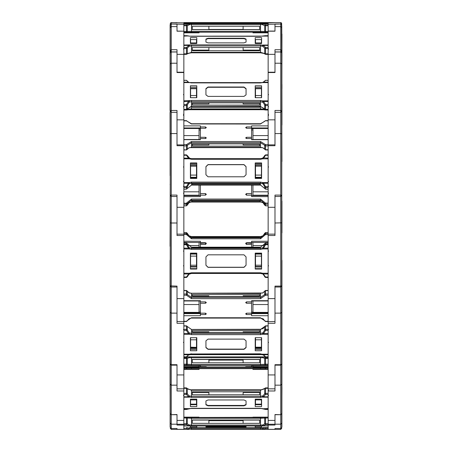 <?xml version="1.0" encoding="UTF-8"?>
<svg xmlns="http://www.w3.org/2000/svg" width="452" height="452" viewBox="0 0 452 452"><rect width="100%" height="100%" fill="white"/><g stroke="black" fill="none" stroke-linecap="round" stroke-linejoin="round"><path stroke-width="0.68" d="M183.845 22.6L262.663 22.6L264.912 23.176M262.324 23.176L262.663 22.6L274.991 22.6L268.155 22.882L268.155 429.4L260.516 429.4L260.516 428.552L262.996 428.479L264.635 427.603M177.009 22.6L170.783 22.724L170.257 23.724L170.257 25.109L171.229 23.99L171.229 22.6L183.845 22.882L183.845 24.267L171.229 23.99L177.009 23.99L177.009 31.165L177.009 26.595L171.229 26.595L170.257 27.634L170.257 50.788L171.229 51.195L171.229 24.255L170.421 24.747L170.257 27.634M281.743 176.082L281.935 34.013M268.155 24.267L280.771 23.99L274.991 23.99L274.991 31.165L274.991 26.595L280.771 26.595L280.771 24.255L281.579 24.747L281.743 57.585M170.105 24.956L170.065 110.282M170.257 174.771L170.257 111.209L171.229 112.034L171.229 63.223L170.257 63.981L170.257 53.121L170.59 52.279L171.229 52.003L177.009 52.003L177.009 63.223L171.229 63.223L171.229 51.907L170.257 50.788L171.229 49.748L177.009 49.748L177.009 72.179L183.845 72.179L183.845 234.17L177.009 234.147L177.009 195.083L171.229 195.083L171.229 133.549L170.257 133.86L170.257 285.913L171.229 287.026L171.229 223.011L170.257 222.819M177.009 24.255L177.009 26.595M281.743 26.007L281.935 110.282M268.155 72.546L274.991 72.546L274.991 52.003L280.771 52.003L281.41 52.279L281.743 53.121L281.743 111.209L280.771 112.034L280.771 51.907L274.991 51.907L280.771 51.907L281.743 50.788L280.771 51.195L280.771 49.748L274.991 49.748L274.991 72.179L268.155 72.179L268.155 72.473M274.991 24.255L274.991 26.595M170.257 107.282L170.105 175.478L170.065 112.39M170.257 63.981L170.257 111.209L171.229 110.457L177.009 110.457L177.009 144.883L183.845 144.928M274.991 133.549L274.991 112.328L280.771 112.328L281.743 111.209L280.771 110.457L274.991 110.457L274.991 144.883L268.155 144.883L268.155 145.691L274.991 145.691L274.991 133.549L280.771 133.549L280.771 112.034M281.743 107.282L281.935 54.511M281.935 124.989L281.935 110.316M281.935 88.807L281.935 84.422M177.009 133.549L171.229 133.549L171.229 112.328L170.257 111.209L171.229 112.328L177.009 112.328L177.009 145.691L183.845 145.691M281.743 174.771L281.743 110.356L281.935 161.449M280.771 112.328L281.743 111.209L281.743 195.394L280.771 196.467L280.771 195.083L274.991 195.083L274.991 234.147L268.155 234.147M170.257 184.602L170.065 246.261M170.105 427.044L170.065 260.459L170.105 324.824L170.257 285.913L177.009 286.105L177.009 321.496L183.845 321.496L183.845 429.4L171.229 429.4L170.257 428.281M177.009 223.011L171.229 223.011L171.229 195.083L170.257 195.394L171.229 196.507L177.009 196.507L177.009 235.464L183.845 235.464L183.845 321.677M281.935 201.01L281.935 232.899M281.743 133.86L280.771 133.549L280.771 195.083L281.743 195.394L281.743 285.913L280.771 287.026L280.771 286.105L274.991 286.105L274.991 321.496L268.155 321.677M268.155 425.027L274.991 425.027L274.991 414.563L280.771 414.687L280.771 287.009L281.743 285.913L280.771 286.105L280.771 196.467L274.991 196.507L274.991 235.464L268.155 235.464M281.743 184.094L281.743 184.602M170.257 265.595L170.257 364.029L171.229 365.143L177.009 365.143L177.009 385.149L171.229 385.149L171.229 364.691L177.009 364.691L177.009 388.844L183.845 388.844L177.009 388.85M177.009 313.095L171.229 313.095L171.229 287.026L177.009 287.026L177.009 323.276L183.845 323.276M281.743 387.262L281.935 260.459L281.895 427.044M281.743 285.913L281.743 364.029L280.771 364.691L274.991 364.691L274.991 388.844L268.155 388.844M280.771 287.026L274.991 287.026L274.991 323.276L268.155 323.276M281.935 324.672L281.743 266.109M170.065 324.672L170.065 386.505L170.257 339.311M170.257 312.434L171.229 313.095L171.229 364.691L170.257 364.029L170.257 384.155L171.229 385.149L171.229 414.687L177.009 414.563L177.009 424.258L183.845 424.258M177.009 414.563L177.009 425.027L183.845 425.027M274.991 414.563L274.991 424.258L268.155 424.258M280.771 365.143L281.743 364.029L280.771 365.143L274.991 365.143L274.991 390.952L268.155 390.952M170.065 387.5L170.257 422.513M177.009 429.321L177.009 428.473L177.009 429.321L183.845 429.321M281.935 387.5L281.743 422.513M280.771 429.4L280.771 428.473L274.991 428.473L274.991 429.4L280.771 429.4L281.743 428.281M274.991 424.185L280.771 424.185L280.771 428.473L274.991 428.473L274.991 429.4L268.155 429.4M268.155 368.662L260.516 368.662L260.516 367.815L265.539 367.815L265.539 367.273M260.516 368.662L186.461 368.662L186.461 367.815L260.516 367.815L260.516 367.273M261.572 429.4L262.663 429.4L261.572 429.4M260.516 429.4L190.428 429.4M268.155 25.713L265.539 25.713L265.539 24.888L264.697 25.696L265.539 25.713L265.539 31.448L264.697 31.431L264.697 25.696L262.301 24.572L262.663 23.707L268.155 23.707L268.155 23.176L260.516 23.188L260.516 22.6M262.652 23.176L191.484 23.188L191.484 22.6L190.428 22.6M268.155 31.448L265.539 31.448L265.539 32.278L268.155 32.278L260.516 32.188L265.38 32.261M265.539 32.278L264.697 31.431L260.516 31.357L260.516 23.696L263.493 23.832L265.539 24.888L268.155 24.888M262.301 24.572L191.484 24.566L191.484 31.357L187.303 31.431L186.569 32.273L191.484 32.188L191.484 31.357L260.516 31.357L260.516 32.188L191.484 32.188L260.516 32.188M183.845 24.888L186.461 24.888L189.337 23.707L189.699 24.572L191.484 24.566L191.484 23.696L260.516 23.696M189.699 24.572L187.303 25.696L186.461 24.888L186.461 25.713L183.845 25.713M183.845 31.448L186.461 31.448L186.461 25.713L187.303 25.696L187.303 31.431L186.461 31.448L186.569 32.273L183.845 32.278L186.461 32.278M170.257 26.007L170.065 54.511M268.155 105.525L265.539 105.525L265.539 104.531L264.697 105L262.996 102.321L260.516 101.683L260.516 106.497L264.697 108.881L264.697 105L265.539 105.525L265.539 109.401L264.708 108.966L265.539 109.401L265.539 110.011L268.155 110.011L265.539 110.011M262.996 109.147L263.443 109.746L265.194 109.943L264.697 109.215L260.516 108.921L260.516 109.463L262.403 109.537M265.149 109.333L260.516 106.497L260.516 108.921L191.484 108.921L191.484 109.463L260.516 109.407M186.461 110.011L183.845 110.011L186.461 110.011L186.461 109.401L187.292 108.966L186.851 109.333M268.155 48.477L265.539 48.477L265.539 53.828L264.697 53.568L264.697 48.223L265.539 48.477L265.539 47.5L268.155 47.5M268.155 35.668L263.363 35.951M268.155 53.828L265.539 53.828L265.539 54.364L268.155 54.308M265.539 35.668L260.516 36.267L191.484 36.267L183.845 35.668M262.996 46.313L260.516 45.957L191.484 45.957L191.484 52.291L187.235 53.878L188.868 53.116L191.484 52.833L191.484 52.291L260.516 52.291L260.516 52.833L264.697 53.568L260.516 52.291L260.516 44.861L263.493 45.398L265.539 47.5L264.697 48.223L262.996 46.313L263.493 45.398L268.155 45.398M183.845 47.5L186.461 47.5L189.337 45.03L189.699 46.098L191.484 45.957L191.484 44.861L260.516 44.861M264.697 53.568L264.765 53.878L263.132 53.116L260.516 52.833L191.484 52.833L260.516 52.777M189.699 46.098L189.004 46.313L187.303 48.223L186.461 47.5L186.461 48.477L183.845 48.477M183.845 53.828L186.461 53.828L186.461 48.477L187.303 48.223L187.303 53.568L186.461 53.828L186.461 54.364L183.845 54.308M268.155 149.731L265.539 149.731L265.539 145.855L264.697 145.335L264.697 149.211L265.539 149.957L263.493 148.081M268.155 120.876L265.539 120.825M268.155 145.855L265.539 145.855L265.539 144.657L268.155 144.657M268.155 149.957L265.539 149.957L262.996 147.86L260.516 147.318L191.484 147.318L189.004 147.86L187.303 149.211L187.303 145.335L186.461 145.855L186.461 144.657L191.484 141.527L260.516 141.527L265.539 144.657L264.697 145.335L260.516 142.73L260.516 141.527M268.155 120.605L265.539 120.605L260.516 123.955M260.516 147.318L260.516 142.73L191.484 142.73L191.484 141.527M260.516 124.006L191.484 123.955M183.845 149.957L186.461 149.957L187.275 149.363L186.461 149.957L183.845 149.731M191.484 124.006L186.461 120.825M268.155 80.388L265.539 80.27L262.996 82.366M265.539 80.388L262.663 82.609L260.516 82.908M260.516 106.271L191.484 106.497L191.484 101.683L260.516 101.683L260.516 100.48L262.663 100.83L263.493 101.446L265.539 104.531L268.155 104.531M183.845 104.531L186.461 104.531L188.507 101.446L189.337 100.83L189.699 101.971L191.484 101.683L191.484 100.48L260.516 100.48M260.516 82.959L191.484 82.908M187.303 81.015L186.461 80.27L183.845 80.388M189.699 101.971L189.004 102.321L187.303 105L186.461 104.531L186.461 105.525L183.845 105.525M268.155 204.18L265.539 204.18L264.697 203.502L264.697 205.106L265.539 205.818L265.539 203.129L268.155 203.129M262.996 202.75L264.154 203.858L264.702 205.129L262.996 202.75L260.516 202.004L191.484 202.004L189.004 202.75L187.303 205.106L187.303 203.502L186.461 204.18L186.461 203.129L191.484 199.055L260.516 199.055L265.539 203.129L264.697 203.502L260.516 200.106L260.516 199.055M260.516 202.004L260.516 200.106L191.484 200.106L191.484 199.055M183.845 204.18L186.461 204.18L186.461 205.818L183.845 205.784M268.155 187.512L265.539 187.512L265.539 189.145L264.697 188.433L264.697 186.829L265.539 187.512L265.539 186.704L268.155 186.704M268.155 155.256L265.539 155.256L265.539 154.867L264.714 155.522M268.155 154.867L265.539 154.867L264.702 155.556L265.539 155.256L263.493 158.132L262.663 158.805L260.516 159.262L260.516 158.646L262.318 158.268L260.516 158.646L191.484 158.646L260.516 158.68M268.155 189.145L265.539 189.145L260.516 185.037L260.516 182.088L262.663 182.54L263.493 183.275L265.539 186.704L264.697 186.829L262.996 183.93L263.493 183.275L268.155 183.275M262.996 183.93L260.516 183.139L191.484 183.139L191.484 182.088L260.516 182.088M260.516 159.262L191.484 159.262L191.484 158.646L189.682 158.268L191.484 158.68M260.516 185.037L191.484 185.071L191.484 183.139L189.004 183.93L187.303 186.829L187.303 188.433L186.461 189.145L186.461 187.512L183.845 187.512M183.845 154.9L186.461 154.9L186.461 155.256L183.845 155.256M183.845 186.704L186.461 186.704L186.461 187.512L187.303 186.829L186.461 186.704L188.507 183.275L189.337 182.54L189.699 183.518M265.539 232.582L264.697 233.277L264.697 234.283L265.539 233.588L265.539 232.582L268.155 232.582L265.539 232.571L262.996 235.797L264.702 233.266M268.155 234.571L265.539 234.571L265.539 233.588L268.155 233.588M260.516 238.752L191.484 238.752L191.484 237.763L260.516 237.763L264.697 234.283L265.539 234.571L260.516 238.752L260.516 236.565L262.996 235.797M191.484 238.752L186.461 234.571L186.461 233.588L191.484 237.763L191.484 236.565L260.516 236.577L262.301 236.187M183.845 234.571L187.303 234.283L187.303 233.277L186.461 232.571L183.845 232.582L186.461 232.571L186.461 233.588L183.845 233.588M263.053 274.285L265.539 277.477L265.539 277.008L268.155 277.008M268.155 244.764L265.539 244.764L265.539 244.029L264.697 244.724L264.697 243.718L265.539 243.012L265.539 244.029L268.155 244.029M268.155 248.171L263.493 248.171L262.663 248.911L260.516 249.38L260.516 248.391L262.996 247.589L264.697 244.724L265.539 244.764L263.493 248.171L262.996 247.589M262.301 273.861L260.516 273.483L260.516 272.782L262.663 273.251L265.539 277.008L264.702 276.782L263.94 275.121L263.019 274.274L263.493 273.952L268.155 273.952M260.516 247.204L264.697 243.718L260.516 247.193L191.484 247.193L260.516 247.204L260.516 248.391L191.484 248.391L191.484 249.38L189.337 248.911L188.507 248.171L186.461 244.764L183.845 244.764M260.516 273.471L191.484 273.471L191.484 272.782L260.516 272.782M183.845 244.029L186.461 244.029L186.461 244.764L187.303 244.724L189.004 247.589L191.484 248.391L191.484 247.204L187.303 243.718L187.303 244.724L186.461 244.029L186.461 243.012L187.303 243.718L186.461 243.012L183.845 243.012M183.845 277.008L186.461 277.008L186.461 277.477L183.845 277.466L186.461 277.477L187.297 276.793L188.06 275.121L189.004 274.245L187.297 276.782L186.461 277.008L189.337 273.251L189.693 273.872L191.484 273.471M265.539 290.625L264.697 291.195L264.697 294.597L265.539 294.026L265.539 290.625L268.155 290.625M268.155 295.212L265.539 295.212L265.539 294.026L268.155 294.026M265.539 321.372L268.155 321.191M260.516 298.631L191.484 298.631L191.484 297.444L260.516 297.444L264.697 294.597L265.539 295.212L260.516 298.631L260.516 293.252L262.996 292.811L264.719 291.088L262.996 292.811M260.516 317.954L265.539 321.191L264.708 320.863L263.228 318.88L260.516 318.118L191.484 318.118L191.484 317.773L260.516 317.773M191.484 317.954L188.772 318.88L187.292 320.863L186.461 321.191L191.484 317.773M191.484 298.631L186.461 295.212L186.461 294.026L191.484 297.444L191.484 293.252L260.516 293.416M183.845 290.625L186.461 290.625L186.461 294.026L183.845 294.026M186.461 321.372L183.845 321.191M264.697 356.193L265.539 356.933L268.155 356.758M268.155 330.389L265.539 330.389L265.539 329.423L264.697 329.994L264.697 326.593L265.539 325.858L265.539 329.423L268.155 329.423M268.155 333.621L263.493 333.621L262.663 334.271L260.516 334.655L260.516 333.469L262.996 332.779L264.697 329.994L265.539 330.389L263.493 333.621L262.996 332.779M260.516 353.972L262.663 354.176L265.539 356.758M260.516 329.44L264.708 326.53L263.228 328.514L260.516 329.271L191.484 329.44L187.292 326.53L191.484 329.44L260.516 329.44L260.516 333.469L191.484 333.469L191.484 334.655L189.337 334.271L188.507 333.621L186.461 330.389L183.845 330.389M191.484 353.972L260.516 353.792M183.845 329.423L186.461 329.423L186.461 330.389L187.303 329.994L189.004 332.779L191.484 333.469L191.484 329.44M183.845 356.758L186.461 356.933L189.004 354.577M186.461 326.022L187.303 326.593L187.303 329.994L186.461 329.423L186.461 326.022L183.845 326.022M189.213 354.639L262.787 354.639M264.9 409.167L268.155 409.439M268.155 394.41L265.539 394.41L265.539 393.409L264.697 393.732L264.697 388.635L265.539 388.313L265.539 393.409L268.155 393.409M268.155 387.946L265.539 387.946L265.539 388.313L268.155 388.313M268.155 396.788L263.493 396.788L260.516 397.438L260.516 396.297L262.996 395.862L264.697 393.732L265.539 394.41L263.493 396.788L262.996 395.862M183.845 409.439L186.461 409.455L191.484 408.348L260.516 408.348L265.539 409.439M183.845 387.85L186.461 387.85L186.461 388.313L187.303 388.635L186.461 387.85L188.286 389.217L191.484 389.895L260.516 389.799L260.516 390.262L264.742 388.409L263.024 389.466L260.516 389.799L191.484 389.799L191.484 390.262L260.516 390.262L260.516 396.297L191.484 396.297L191.484 397.438L188.507 396.788L186.461 394.41L183.845 394.41M183.845 393.409L186.461 393.409L186.461 394.41L187.303 393.732L189.004 395.862L191.484 396.297L191.484 390.262L187.303 388.635L187.303 393.732L186.461 393.409L186.461 388.313L183.845 388.313M268.155 357.696L265.539 357.696L265.539 358.464L264.697 358.515L264.697 364.233L265.539 364.188L265.539 358.464L268.155 358.464M268.155 365.092L265.539 365.092L265.539 364.188L268.155 364.188M262.612 356.877L260.516 356.905L260.516 357.696L262.996 357.713L264.697 358.515L265.539 357.696L263.493 356.933L262.996 357.713M260.516 365.374L260.516 364.47L264.697 364.233L265.539 365.092L260.516 365.374L191.484 365.374L191.484 364.47L260.516 364.47L260.516 357.696L191.484 357.696L191.484 356.905L189.388 356.877M183.845 358.464L186.461 358.464L186.461 357.696L183.845 357.696M191.484 365.374L186.461 365.092L186.461 364.188L191.484 364.47L191.484 357.696L189.004 357.713L188.507 356.933L186.461 357.696L187.303 358.515L189.004 357.713M268.155 424.586L265.539 424.586L265.539 423.733L264.697 423.778L264.697 418.055L265.539 418.01L265.539 423.733L268.155 423.733M265.539 417.219L268.155 417.219L265.539 417.219L265.539 418.01L268.155 418.01M268.155 425.79L260.516 425.976L260.516 425.072L262.996 424.948L264.697 423.778L265.539 424.586L263.493 425.79L262.996 424.948M189.105 427.603L263.098 427.598M265.239 417.275L260.516 417.501L260.516 418.292L264.697 418.055L265.222 417.275M260.516 425.976L191.484 425.976L191.484 425.072L260.516 425.072L260.516 418.292L191.484 418.292L191.484 425.072L189.004 424.948L188.507 425.79L186.461 424.586L183.845 424.586M265.171 417.303L191.484 417.501L191.484 418.292L187.303 418.055L187.303 423.778L189.004 424.948M183.845 423.733L186.461 423.733L186.461 424.586L187.303 423.778L186.461 423.733L186.461 418.01L187.303 418.055L186.461 417.219L186.461 418.01L183.845 418.01M264.697 367.273L265.539 368.662L265.539 367.815L268.155 367.815M191.484 368.662L191.484 367.273M268.155 428.31L265.539 428.31L265.539 427.603M191.484 429.4L191.484 428.552L260.516 428.552L260.516 427.569L191.484 427.569L191.484 428.552L189.004 428.479L188.507 429.293L186.461 428.31L183.845 428.31M186.461 427.603L186.461 428.31L187.286 427.603M261.572 428.552L262.301 428.552L262.663 429.4L263.493 429.293L262.996 428.479M186.829 417.303L191.484 417.501L186.761 417.275M281.737 25.233L280.771 23.99L280.771 22.6L281.41 22.877L281.715 25.114M187.055 109.384L186.812 109.938L188.557 109.746L189.004 109.147L187.303 109.215L187.303 108.926M186.461 35.668L188.557 35.934L183.845 35.934M183.845 145.855L186.461 145.855L186.461 149.731L189.004 147.86M183.845 80.27L186.461 80.27L188.507 82.145L186.461 80.388M189.699 236.187L189.004 235.797L187.297 233.266L188.06 234.927L188.981 235.774L191.484 236.577L260.516 236.565M183.422 342.345L183.845 342.763M183.845 295.212L186.461 295.212L187.303 294.597L187.281 291.088L188.608 292.625M262.894 356.865L268.155 356.933L265.539 356.933L263.143 354.797L268.155 354.701M268.155 409.455L265.539 409.455L263.375 408.817L268.155 408.811M186.461 409.439L188.789 408.738M183.845 24.267L183.845 72.473M281.743 339.023L281.743 413.569L280.771 414.563M281.743 387.404L281.743 427.36L280.771 428.473L281.743 427.36M268.578 49.065L268.155 48.641M183.422 181.371L183.845 181.789M183.422 167.02L183.845 166.596M183.422 186.264L183.845 186.682M183.422 193.151L183.845 193.575M268.578 186.264L268.155 186.682M187.286 205.163L187.846 203.858L189.004 202.75M263.109 157.861L264.702 155.556L264.154 156.827L262.352 158.279M189.648 158.279L187.297 155.556L187.846 156.827L188.959 157.878L188.507 158.132L186.461 155.256L187.297 155.556L186.461 154.867L183.845 154.867M183.422 251.148L183.845 250.724M183.422 265.753L183.845 266.171M268.578 251.148L268.155 250.724M183.422 329.632L183.845 329.209M170.257 384.155L170.257 427.36L171.229 428.473L171.229 424.185L170.257 423.066M199.038 82.688L190.185 82.541M252.962 82.688L261.815 82.541M268.155 22.6L280.771 22.6L281.743 23.719M263.092 23.176L263.493 22.707L268.155 22.707M187.088 23.176L189.337 22.6L189.676 23.176M183.845 22.707L188.507 22.707L188.908 23.176M170.257 23.719L171.229 22.606M199.038 32.188L199.038 32.843L183.845 32.843M268.155 32.843L252.962 32.843L252.962 32.188M262.996 24.657L263.493 23.832L268.155 23.832M259.663 26.261L259.663 29.657L192.337 29.657L192.337 26.261L259.663 26.261L259.663 29.623L243.108 29.623L243.108 26.261M255.205 23.617L255.205 23.267L255.205 23.617L261.572 23.617L261.572 23.267L255.205 23.267M261.572 23.617L261.572 23.267M246.08 23.532L205.92 23.351L246.08 23.532M191.484 23.696L183.845 23.707L183.845 23.176L189.264 23.176M190.428 23.267L196.795 23.267L196.795 23.617L190.428 23.617L190.428 23.267L190.428 23.617M243.108 29.42L208.892 29.42M208.892 26.261L208.892 29.623L192.337 29.623L192.337 26.261M196.795 23.617L196.795 23.267M183.845 23.832L188.507 23.832L189.004 24.657M177.009 31.165L183.845 31.165L177.009 31.086M196.795 40.804L196.507 40.804M190.597 42.946L190.597 39.606L196.507 39.606L196.507 42.946L190.597 42.946L190.597 43.482M196.507 42.946L196.507 43.482M255.205 40.804L255.493 40.804M255.493 42.946L261.403 42.946L261.403 39.606L255.493 39.606L255.493 43.482M261.403 42.946L261.403 43.482M262.301 109.068L262.522 109.627L265.115 109.904M188.637 109.729L263.346 109.729M243.108 106.497L259.663 106.497L259.663 107.339L192.337 107.339L192.337 106.497L208.892 106.497M186.885 109.904L189.478 109.627L189.699 109.068L189.004 109.147M268.155 35.934L262.403 36.137M255.205 39.629L255.493 39.629M262.301 46.098L262.663 45.03L268.155 45.03L268.155 36.098L189.597 36.137M259.663 47.539L259.663 50.709L192.337 50.709L192.337 47.539L259.663 47.539L259.663 50.093L243.108 50.093L243.108 47.539M255.205 37.646L255.205 43.482L261.572 43.482L261.572 37.646L255.205 37.646M246.08 42.098L246.08 39.03L243.956 38.262L208.044 38.262L205.92 39.03L205.92 42.098L208.044 42.867L243.956 42.867L246.08 42.098M246.08 39.426L243.956 38.657L208.044 38.657L205.92 39.426M191.484 44.861L183.845 45.03L183.845 36.098L188.637 35.951M190.428 37.646L196.795 37.646L196.795 43.482L190.428 43.482L190.428 37.646M208.892 47.539L208.892 50.093L192.337 50.093L192.337 47.539M196.795 39.629L196.507 39.629M183.845 45.398L188.507 45.398L189.004 46.313M199.038 139.561L199.038 128.458L183.845 128.458M199.038 135.611L183.845 135.611M199.038 139.487L183.845 139.487M196.795 88.558L190.428 88.558M190.597 95.519L190.597 88.699L196.507 88.699L196.507 95.519L190.597 95.519L190.597 97.672M196.507 95.519L196.507 97.672M177.009 63.223L177.009 72.546L183.845 72.546M252.962 139.561L252.962 128.289M252.962 128.458L268.155 128.458M252.962 135.611L268.155 135.611M252.962 139.487L268.155 139.487M255.205 88.558L261.572 88.558M255.493 95.519L261.403 95.519L261.403 88.699L255.493 88.699L255.493 97.672M261.403 95.519L261.403 97.672M262.996 147.86L262.595 147.714M251.6 130.029L252.962 130.029M251.6 128.701L252.962 128.701M262.301 147.612L189.699 147.612M243.108 143.877L243.108 144.917L259.663 144.917L259.663 143.877L192.337 143.877L192.337 146.171L259.663 146.171L259.663 143.877M268.155 125.882L251.6 125.882L251.6 127.984L268.155 127.984M246.504 138.555L246.504 137.306L245.656 137.928L246.504 138.555L251.6 138.555L251.6 128.232L246.504 128.232L245.656 127.605L246.504 126.978L251.6 126.978M246.504 137.306L251.6 137.306M251.6 139.561L268.155 139.561M251.6 138.555L251.6 139.651L268.155 139.651M183.845 139.651L200.4 139.651L200.4 138.555L205.496 138.555L206.344 137.928L205.496 137.306L200.4 137.306L200.4 128.232L205.496 128.232L206.344 127.605L205.496 126.978L200.4 126.978L200.4 125.882L183.845 125.882M192.337 143.877L192.337 144.917L208.892 144.917L208.892 143.877M183.845 127.984L200.4 127.984L200.4 126.978M200.4 138.555L200.4 137.306M200.4 139.561L183.845 139.561M200.4 128.701L199.038 128.701M200.4 130.029L199.038 130.029M188.507 148.081L189.405 147.714M268.155 80.27L265.539 80.27L264.697 81.015M262.996 102.321L263.493 101.446L268.155 101.446M268.155 82.145L263.188 82.083L262.301 82.614M255.205 87.208L261.572 87.208M262.301 101.971L262.663 100.83L268.155 100.83L268.155 82.609L189.699 82.614M259.663 102.83L259.663 105.124L192.337 105.124L192.337 102.83L259.663 102.83L259.663 103.87L243.108 103.87L243.108 102.83M255.205 85.773L255.205 97.672L261.572 97.672L261.572 85.773L255.205 85.773M246.08 94.852L246.08 88.592L243.956 87.027L208.044 87.027L205.92 88.592L205.92 94.852L208.044 96.412L243.956 96.412L246.08 94.852M246.08 88.88L243.956 87.315L208.044 87.315L205.92 88.88M191.484 100.48L183.845 100.83L183.845 82.609L189.337 82.609L188.507 82.145L183.845 82.145M190.428 85.773L196.795 85.773L196.795 97.672L190.428 97.672L190.428 85.773M208.892 102.83L208.892 103.87L192.337 103.87L192.337 102.83M196.795 87.208L190.428 87.208M189.004 82.366L191.484 82.959M183.845 101.446L188.507 101.446L189.004 102.321M170.257 111.209L170.257 133.86M199.038 195.597L199.038 191.817L183.845 191.817M199.038 191.817L199.038 185.071M199.038 195.219L183.845 195.219M196.795 177.732L190.428 177.732M196.795 164.765L190.428 164.765M196.507 177.325L190.597 177.325L190.597 175.099L196.507 175.099L196.507 177.325M196.507 175.099L196.507 165.172L190.597 165.172L190.597 175.099M196.507 166.217L190.597 166.217M252.962 195.597L252.962 185.071M252.962 191.817L268.155 191.817M252.962 195.219L268.155 195.219M255.205 177.732L261.572 177.732M255.205 164.765L261.572 164.765M255.493 175.099L255.493 165.172L261.403 165.172L261.403 177.325L255.493 177.325L255.493 175.099L261.403 175.099M255.493 166.217L261.403 166.217M268.155 205.818L265.539 205.818L264.714 205.163M262.301 202.383L263.109 202.824M189.648 202.406L191.484 202.038L260.516 202.038L262.352 202.406M259.663 201.53L259.663 200.581L259.663 201.53L192.337 201.53L192.337 200.581L192.337 201.53M251.6 185.071L251.6 195.179L246.504 195.179L245.656 194.366L246.504 193.552L251.6 193.552M251.6 195.597L268.155 195.597M251.6 195.179L251.6 196.609L268.155 196.609M200.4 185.071L200.4 193.552L205.496 193.552L206.344 194.366L205.496 195.179L205.496 193.552M183.845 196.609L200.4 196.609L200.4 195.179L205.496 195.179M259.663 200.581L192.337 200.581M200.4 195.179L200.4 193.552M200.4 195.597L183.845 195.597M183.845 205.818L186.461 205.818L187.303 205.106L186.461 205.784M188.959 202.807L189.699 202.383M268.155 158.132L263.041 157.878L262.318 158.268L262.663 158.805L268.155 158.805L268.155 182.54L262.663 182.54L262.301 183.518M255.205 163.517L261.572 163.517M259.663 183.614L259.663 184.563L192.337 184.563L192.337 183.614L259.663 183.614L259.663 184.563M255.205 162.923L255.205 178.427L261.572 178.427L261.572 162.923L255.205 162.923M246.08 174.749L246.08 166.596L243.956 164.562L208.044 164.562L205.92 166.596L205.92 174.749L208.044 176.788L243.956 176.788L246.08 174.749M246.08 166.715L243.956 164.681L208.044 164.681L205.92 166.715M191.484 182.088L189.337 182.54L183.845 182.54L183.845 158.805L189.337 158.805L188.507 158.132L183.845 158.132M190.428 162.923L196.795 162.923L196.795 178.427L190.428 178.427L190.428 162.923M192.337 183.614L192.337 184.563M196.795 163.517L190.428 163.517M189.004 157.934L189.682 158.268L189.337 158.805L191.484 159.262M183.845 183.275L188.507 183.275L189.004 183.93M183.845 234.17L183.845 235.464M199.038 247.193L199.038 245.549L188.111 245.549M199.038 245.549L199.038 242.458M196.795 266.94L190.428 266.94M196.795 253.645L190.428 253.645M196.507 266.527L190.597 266.527L190.597 265.217L196.507 265.217L196.507 266.527M196.507 265.217L196.507 254.064L190.597 254.064L190.597 265.217M196.507 256.109L190.597 256.109M252.962 247.193L252.962 242.458M252.962 245.549L263.889 245.549M255.205 266.94L261.572 266.94M255.205 253.645L261.572 253.645M255.493 265.217L255.493 254.064L261.403 254.064L261.403 266.527L255.493 266.527L255.493 265.217L261.403 265.217M255.493 256.109L261.403 256.109M263.053 235.763L262.307 236.17M246.504 243.278L246.504 244.391L251.6 244.391L251.6 243.278L245.871 243.001M259.663 237.469L259.663 236.876L259.663 237.469L192.337 237.469L192.337 236.876L192.337 237.469M251.6 242.458L268.155 242.458M246.504 244.391L245.656 243.555L246.504 242.718L251.6 242.718L251.6 241.255L268.155 241.255M251.6 244.391L251.6 247.193M206.129 243.001L200.4 243.278L200.4 244.391L205.496 244.391L206.344 243.555L205.496 242.718L200.4 242.718L200.4 241.255L183.845 241.255M200.4 244.391L200.4 247.193M192.337 236.876L259.663 236.876M200.4 242.458L183.845 242.458M187.297 233.266L186.461 232.571M189.676 236.176L191.484 236.565M264.702 276.782L265.539 277.477L268.155 277.466L265.539 277.477M261.572 268.657L255.205 268.657M183.845 273.952L188.507 273.952L188.981 274.274L191.484 273.483L260.516 273.483L262.307 273.872L262.663 273.251L268.155 273.251L268.155 248.911L262.663 248.911L262.301 248.001M255.205 253.131L255.205 269.03L261.572 269.03L261.572 253.131L255.205 253.131M246.08 265.262L246.08 256.9L243.956 254.809L208.044 254.809L205.92 256.9L205.92 265.262L208.044 267.347L243.956 267.347L246.08 265.262M259.663 247.504L259.663 248.097L259.663 247.504L192.337 247.504L192.337 248.097L259.663 248.097M205.92 265.183L208.044 267.273L243.956 267.273L246.08 265.183M191.484 272.782L189.337 273.251L183.845 273.251L183.845 248.911L189.337 248.911L189.699 248.001M190.428 253.131L196.795 253.131L196.795 269.03L190.428 269.03L190.428 253.131M192.337 248.097L192.337 247.504M190.428 268.657L196.795 268.657M189.676 273.867L189.004 274.245M189.004 247.589L188.507 248.171L183.845 248.171M199.038 313.643L199.038 304.552L183.845 304.552M199.038 304.552L199.038 300.998M199.038 312.366L183.845 312.366M199.038 312.948L183.845 312.948M196.795 347.678L190.428 347.678M196.507 347.339L190.597 347.215L196.507 347.339M196.507 337.723L196.507 339.774L190.597 339.774L190.597 347.215M196.507 339.774L196.507 347.215M190.597 337.723L190.597 339.774M252.962 313.643L252.962 300.998M252.962 304.552L268.155 304.552M252.962 312.366L268.155 312.366M252.962 312.948L268.155 312.948M255.205 347.678L261.572 347.678M255.493 337.723L255.493 347.339L261.403 347.339L261.403 337.723M255.493 339.774L261.403 339.774M255.493 347.215L261.403 347.215M265.488 290.625L264.719 291.088L265.539 290.461L268.155 290.461M263.392 292.625L262.301 293.099M251.6 313.016L252.962 313.016M251.6 312.117L252.962 312.117M262.522 293.015L191.484 293.252L189.637 292.924L191.484 293.416M259.663 296.439L259.663 294.427L192.337 294.427L192.337 296.439L259.663 296.439L259.663 295.789L243.108 295.789L243.108 296.439M251.6 300.998L268.155 300.998M251.6 301.879L251.6 303.247L246.504 303.247L245.656 302.563L246.504 301.879L251.6 301.879L251.6 300.682L268.155 300.682M251.6 303.247L251.6 313.157L246.504 313.157L246.504 314.524L245.656 313.841L246.504 313.157M246.504 314.524L251.6 314.524L251.6 313.643L268.155 313.643M251.6 314.524L251.6 315.722L268.155 315.722M200.4 301.879L200.4 303.247L205.496 303.247L206.344 302.563L205.496 301.879L200.4 301.879L200.4 300.682L183.845 300.682M200.4 303.247L200.4 313.157L205.496 313.157L205.496 314.524L206.344 313.841L205.496 313.157M183.845 313.643L200.4 313.643L200.4 314.524L205.496 314.524M200.4 314.524L200.4 315.722L183.845 315.722M208.892 296.439L208.892 295.789L192.337 295.789L192.337 296.439M200.4 300.998L183.845 300.998M200.4 312.117L199.038 312.117M200.4 313.016L199.038 313.016M186.461 290.625L189.699 293.099M183.845 290.461L186.461 290.461L187.281 291.088L186.512 290.625M189.004 292.811L189.478 293.015M262.996 354.577L262.363 354.47L262.663 354.176L268.155 354.176L268.155 334.271L262.663 334.271L262.301 333.147M261.572 349.464L255.205 349.464M255.205 348.39L261.572 348.39M262.301 354.295L189.699 354.295M243.108 332.457L243.108 331.813L259.663 331.813L259.663 332.457L259.663 330.446L192.337 330.446L192.337 332.457L259.663 332.457M255.205 337.723L255.205 350.724L261.572 350.724L261.572 337.723L255.205 337.723M246.08 347.639L246.08 340.808L243.956 339.096L208.044 339.096L205.92 340.808L205.92 347.639L208.044 349.351L243.956 349.351L246.08 347.639M205.92 347.39L208.044 349.097L243.956 349.097L246.08 347.39M186.461 356.758L189.337 354.176L183.845 354.176L183.845 334.271L189.337 334.271L189.699 333.147M190.428 337.723L196.795 337.723L196.795 350.724L190.428 350.724L190.428 337.723M192.337 332.457L192.337 331.813L208.892 331.813L208.892 332.457M190.428 349.464L196.795 349.464M196.795 348.39L190.428 348.39M189.004 332.779L188.507 333.621L183.845 333.621M262.301 357.668L262.635 356.871L183.845 356.933L186.461 356.933L187.303 356.193M183.845 354.701L188.857 354.797L189.637 354.47L189.337 354.176L191.484 353.792M196.795 403.229L196.507 403.229M196.507 404.128L190.597 404.128L190.597 399.879L196.507 399.879L196.507 404.128M190.597 399.189L190.597 399.879M196.507 399.189L196.507 399.879M177.009 385.149L177.009 390.952L183.845 390.952M255.205 403.229L255.493 403.229M255.493 399.189L255.493 404.128L261.403 404.128L261.403 399.189M255.493 399.879L261.403 399.879M263.211 408.738L268.155 408.568L268.155 397.223L262.663 397.223L262.301 396.11M261.572 404.715L255.205 404.715M262.358 408.512L189.642 408.512M243.108 394.788L243.108 392.551L259.663 392.551L259.663 394.788L259.663 391.771L192.337 391.771L192.337 394.788L259.663 394.788M255.205 399.189L255.205 406.602L261.572 406.602L261.572 399.189L255.205 399.189M246.08 404.845L246.08 400.947L243.956 399.969L208.044 399.969L205.92 400.947L205.92 404.845L208.044 405.817L243.956 405.817L246.08 404.845M205.92 404.467L208.044 405.438L243.956 405.438L246.08 404.467M183.845 408.811L189.518 408.648L183.845 408.568L183.845 397.223L189.337 397.223L189.699 396.11M190.428 399.189L196.795 399.189L196.795 406.602L190.428 406.602L190.428 399.189M192.337 394.788L192.337 392.551L208.892 392.551L208.892 394.788M190.428 404.715L196.795 404.715M189.004 395.862L188.507 396.788L183.845 396.788M183.845 367.273L199.038 367.273L199.038 366.623L183.845 366.623M199.038 366.623L199.038 365.549M199.038 417.501L199.038 417.145L183.845 417.145M268.155 367.273L252.962 367.273L252.962 365.549M252.962 366.623L268.155 366.623M252.962 417.501L252.962 417.145L268.155 417.145M259.663 362.781L259.663 359.391L192.337 359.391L192.337 362.781L259.663 362.781L259.663 359.504L243.108 359.504L243.108 362.781M251.6 365.645L268.155 365.549M251.6 365.758L251.6 366.696L245.656 366.64L251.6 366.583M251.6 366.696L252.962 366.798M200.4 365.645L183.845 365.549M200.4 365.758L200.4 366.696L206.344 366.64L200.4 366.583M200.4 366.696L199.038 366.798M208.892 360.131L243.108 360.131M208.892 362.781L208.892 359.504L192.337 359.504L192.337 362.781M189.111 356.865L189.699 357.668M262.612 427.598L268.155 427.598L268.155 425.942L262.663 425.942L262.301 425.044M268.155 427.603L260.516 427.569M243.108 423.377L243.108 420.1L259.663 420.1L259.663 423.377L259.663 419.987L192.337 419.987L192.337 423.377L259.663 423.377M261.572 426.23L255.205 426.23L255.205 427.309L261.572 427.309L261.572 426.23L261.572 427.309M255.205 426.23L255.205 427.309M246.08 427.055L246.08 426.485L243.956 426.343L205.92 426.485L205.92 427.055L208.044 427.196L246.08 427.055M205.92 426.631L246.08 426.631M208.892 420.727L243.108 420.727M183.845 427.598L183.845 425.942L189.337 425.942L183.845 425.79M190.428 426.23L196.795 426.23L196.795 427.309L190.428 427.309L190.428 426.23L190.428 427.309M192.337 423.377L192.337 420.1L208.892 420.1L208.892 423.377M196.795 426.23L196.795 427.309M191.484 425.976L189.337 425.942L189.699 425.044M191.484 427.569L189.388 427.598M199.038 368.662L199.038 369.459L183.845 369.459M268.155 369.459L252.962 369.459L252.962 368.662M187.303 367.273L186.461 368.662L183.845 368.662M268.155 429.293L263.493 429.293L265.539 428.31L264.714 427.603M183.845 429.293L189.337 429.4L183.845 429.4M187.365 427.603L189.004 428.479M189.337 429.4L189.699 428.552M186.619 32.261L191.484 32.188M260.516 23.188L183.845 23.176M170.257 50.788L171.229 51.907L177.009 51.907L171.229 51.907L171.229 51.195M186.461 54.308L187.235 53.878L186.461 54.364L177.009 54.342M281.743 27.634L280.771 26.595L280.771 49.748L281.743 50.788L280.771 51.907L280.771 51.195M268.155 31.165L274.991 31.165M265.539 54.308L264.765 53.878L265.539 54.364L274.991 54.342M264.697 109.215L264.945 109.384M189.597 109.537L191.484 109.407M191.484 106.271L187.303 108.881L191.484 106.497L191.484 108.921L189.699 109.068M243.956 38.657L243.956 38.262M208.044 38.657L208.044 38.262M187.303 53.568L191.484 52.777M190.428 88.406L196.795 88.406L190.428 88.406M183.845 119.825L177.009 119.825M171.229 112.328L171.229 112.034M261.572 88.406L255.205 88.406L261.572 88.406M274.991 63.223L280.771 63.223L281.743 63.981M268.155 119.825L274.991 119.825M183.845 120.876L186.461 120.876L191.484 123.735L260.516 123.735L264.697 121.351M246.504 128.232L246.504 126.978M183.845 144.657L186.461 144.657L187.303 145.335L191.484 142.73L191.484 147.318M205.496 128.232L205.496 126.978M205.496 138.555L205.496 137.306M183.845 120.605L186.461 120.605L187.303 121.351M268.155 109.401L265.539 109.401M243.956 87.315L243.956 87.027M208.044 87.315L208.044 87.027M187.303 105L187.303 108.881L186.461 109.401L186.461 105.525L187.303 105M186.461 109.401L183.845 109.401M183.845 207.287L177.009 207.287M268.155 207.287L274.991 207.287M268.155 205.784L265.539 205.784M246.504 195.179L246.504 193.552M183.845 203.129L187.303 203.502L191.484 200.106L191.484 202.004M268.155 189.111L265.539 189.111M265.539 154.9L268.155 154.9M191.484 185.037L187.297 188.444L191.484 185.071L260.516 185.071L264.702 188.444M186.461 189.111L183.845 189.111M187.286 155.522L186.461 154.9M183.845 298.625L177.009 298.625M274.991 223.011L281.743 222.819M268.155 298.625L274.991 298.625M205.496 243.278L205.496 244.391M265.539 243.023L268.155 243.023M260.516 249.38L191.484 249.38M183.845 243.023L186.461 243.023M196.795 348.204L190.428 348.204L196.795 348.204M183.845 374.923L177.009 374.923M255.205 348.204L261.572 348.204L255.205 348.204M274.991 313.095L280.771 313.095L281.743 312.434M268.155 374.923L274.991 374.923M264.697 320.801L265.539 321.536L268.155 321.536M246.504 301.879L246.504 303.247M205.496 301.879L205.496 303.247M187.303 320.801L186.461 321.536L183.845 321.536M265.539 326.022L268.155 326.022M264.799 326.367L265.539 325.858L268.155 325.858M260.516 334.655L191.484 334.655M187.201 326.367L186.461 325.858L183.845 325.858M183.845 420.4L177.009 420.4M171.229 414.563L170.257 413.569L171.229 414.687L171.229 424.185L177.009 424.185M268.578 390.212L268.155 390.584M274.991 385.149L280.771 385.149L281.743 384.155M268.155 420.4L274.991 420.4M274.991 388.85L268.155 388.85M265.539 387.946L264.742 388.409L265.539 387.85L268.155 387.85M243.956 405.438L243.956 405.817M208.044 405.438L208.044 405.817M260.516 397.438L191.484 397.438M186.461 387.946L183.845 387.946M171.229 429.4L171.229 428.473L177.009 428.473L171.229 428.473L170.257 427.36M268.155 429.321L274.991 429.321M281.743 423.066L280.771 424.185L280.771 414.687L281.743 413.569M265.228 356.871L263.098 356.871M199.038 366.967L252.962 366.967L199.038 366.967M183.845 364.188L186.461 364.188L186.461 358.464L187.303 358.515L187.303 364.233L186.461 365.092L183.845 365.092M188.902 356.871L186.772 356.871M243.956 426.773L243.956 427.196M208.044 426.773L208.044 427.196M186.461 417.219L183.845 417.219L186.778 417.275M183.845 367.815L186.461 367.815L186.461 367.273M274.991 22.6L280.771 22.6M262.736 23.176L268.155 23.176M191.484 23.188L189.348 23.176M183.422 49.065L183.845 48.641M274.991 31.086L268.155 31.086M268.155 35.663L265.188 35.736M183.845 35.663L186.812 35.736M183.422 106.661L183.845 107.084M183.422 94.666L183.845 94.242M183.422 114.316L183.845 114.74M183.422 115.514L183.845 115.096M268.578 94.666L268.155 94.242M268.578 106.661L268.155 107.084M268.578 114.316L268.155 114.74M268.578 115.514L268.155 115.096M265.539 109.621L268.155 109.621M191.484 106.497L260.516 106.497M183.845 109.621L186.461 109.621M170.105 175.478L170.257 176.082M170.065 111.113L170.257 110.356M171.229 196.507L170.257 195.394M280.771 196.507L281.743 195.394M268.578 167.02L268.155 166.596M268.578 181.371L268.155 181.789M268.578 193.151L268.155 193.575M183.845 189.145L186.461 189.145L187.297 188.444M170.105 184.698L170.257 184.094M171.229 287.026L170.257 285.913M268.578 265.753L268.155 266.171M268.155 243.012L265.539 243.012L264.702 243.718M186.461 277.477L187.297 276.782M191.484 247.193L187.297 243.718M170.105 260.307L170.257 259.702M171.229 365.143L170.257 364.029M281.895 260.307L281.743 259.702M268.578 342.345L268.155 342.763M268.578 329.632L268.155 329.209M177.009 414.687L171.229 414.687M183.422 395.285L183.845 395.709M274.991 414.687L280.771 414.687M268.578 395.285L268.155 395.709M263.544 355.001L260.516 354.487L191.484 354.487L188.456 355.001M187.1 409.167L183.845 409.455M262.923 356.865L265.217 356.865M191.484 356.905L260.516 356.905M186.783 356.865L189.077 356.865M191.484 417.501L260.516 417.501"/></g></svg>
